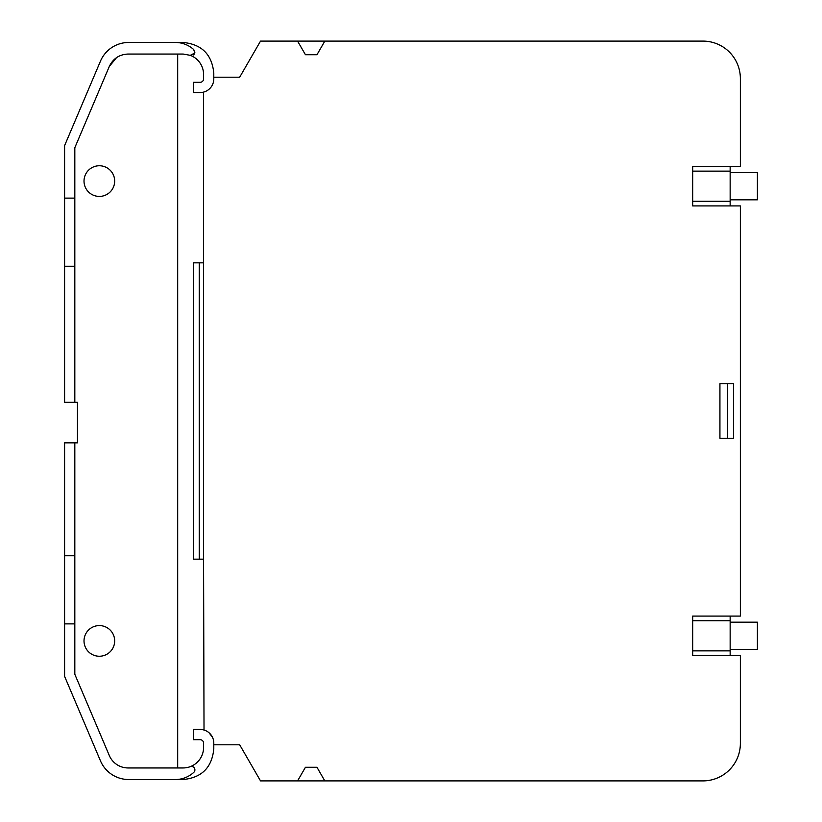 <?xml version="1.0" encoding="UTF-8"?>
<svg xmlns="http://www.w3.org/2000/svg" width="822" height="822" viewBox="0 0 822 822"><rect width="100%" height="100%" fill="white"/><g stroke="black" fill="none" stroke-linecap="round" stroke-linejoin="round"><path stroke-width="1.23" d="M74.823 402.307L64.599 402.307L64.599 145.628L100.469 61.136A30.661 30.661 0 0 1 128.684 42.467L183.131 42.467C201.75 44.275 211.973 54.499 213.792 73.117L213.792 78.912A13.625 13.625 0 0 1 200.023 92.537L193.355 92.537L193.355 82.313L200.157 82.313A3.411 3.411 0 0 0 203.568 78.912L203.568 74.483A20.437 20.437 0 0 0 190.272 55.331L183.131 54.047L128.109 54.047C119.344 54.437 113.076 58.588 109.295 66.49L74.823 147.713L74.823 402.307L77.463 402.307L77.463 442.853L64.599 442.853L64.599 555.754L74.823 555.754L74.823 674.287L109.295 755.51A20.437 20.437 0 0 0 128.109 767.954L183.131 767.954A20.478 20.478 0 0 0 203.568 747.517L203.568 743.088A3.411 3.411 0 0 0 200.157 739.687L193.355 739.687L193.355 729.463L200.023 729.463A13.625 13.625 0 0 1 213.792 743.088L213.771 742.513M212.456 737.211L208.942 732.679M204.02 730.028L203.568 559.166L193.355 559.166L193.355 262.835L199.253 262.835L199.253 559.166M193.386 54.951A3.401 3.401 0 0 0 194.845 52.567M297.574 41.1L324.824 41.1L316.963 54.725L305.445 54.725L297.574 41.1L260.523 41.1L239.675 77.206L213.792 77.206M203.568 559.166L203.568 92.095M64.599 555.754L64.599 676.372L100.469 760.864A30.661 30.661 0 0 0 128.684 779.533L183.131 779.533C201.75 777.725 211.973 767.501 213.792 748.883L213.792 743.088A13.625 13.625 0 0 0 203.568 729.905M324.824 41.1L702.902 41.1A37.463 37.463 0 0 1 740.365 78.563L740.365 166.476L692.679 166.476L692.679 205.921L740.365 205.921L740.365 616.079L692.679 616.079L692.679 655.524L740.365 655.524L740.365 743.437A37.463 37.463 0 0 1 702.902 780.9L324.824 780.9L316.963 767.275L305.445 767.275L297.574 780.9L260.523 780.9L239.675 744.794L213.792 744.794M733.553 438.249L733.553 383.751L727.655 383.751L727.655 438.249L733.553 438.249M190.272 55.331L194.742 53.05L193.766 49.628A27.249 27.249 0 0 0 175.353 42.467M203.568 78.912L203.568 74.483M297.574 780.9L324.824 780.9M730.152 655.524L730.152 650.87L692.679 650.87M692.679 620.733L730.152 620.733L730.152 650.87M730.152 616.079L730.152 620.733M730.152 205.921L730.152 201.267L692.679 201.267M692.679 171.13L730.152 171.13L730.152 201.267M730.152 166.476L730.152 171.13M727.655 438.249L719.928 438.249L719.928 383.751L727.655 383.751M203.568 743.088L203.568 747.517M193.766 772.372A3.401 3.401 0 0 0 190.272 766.669A3.401 3.401 0 0 1 193.766 772.372A27.249 27.249 0 0 1 175.353 779.533M64.599 623.877L74.823 623.877M74.823 442.853L74.823 555.754M177.686 767.954L177.686 54.047M116.508 57.653L109.295 66.49M91.992 627.463A15.33 15.33 0 0 0 85.889 648.26A15.33 15.33 0 0 0 106.696 654.363A15.33 15.33 0 0 0 112.799 633.567A15.33 15.33 0 0 0 91.992 627.463M91.992 167.637A15.33 15.33 0 0 0 85.889 188.433A15.33 15.33 0 0 0 106.696 194.537A15.33 15.33 0 0 0 112.799 173.74A15.33 15.33 0 0 0 91.992 167.637M64.599 266.246L74.823 266.246M64.599 198.123L74.823 198.123M203.568 262.835L199.253 262.835M730.152 199.828L757.401 199.828L757.401 172.579L730.152 172.579M730.152 622.172L757.401 622.172L757.401 649.421L730.152 649.421"/></g></svg>

